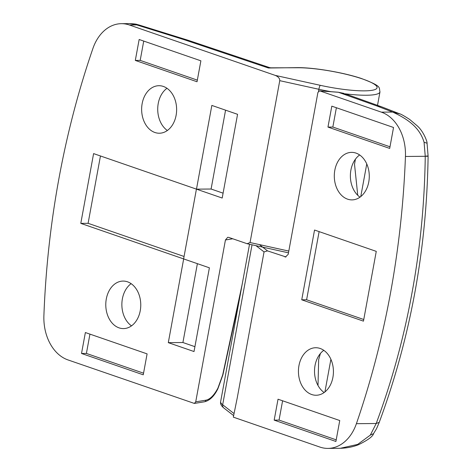 <?xml version="1.0" encoding="UTF-8"?>
<svg xmlns="http://www.w3.org/2000/svg" width="472" height="472" viewBox="0 0 472 472"><rect width="100%" height="100%" fill="white"/><g stroke="black" fill="none" stroke-linecap="round" stroke-linejoin="round"><path stroke-width="0.71" d="M324.158 392.527A23.759 17.493 89.5 0 1 315.036 365.487A23.759 17.493 89.5 0 1 323.786 350.324M332.907 377.358A23.759 17.493 89.5 0 1 316.14 395.253A23.759 17.493 89.5 0 1 298.953 365.629A23.759 17.493 89.5 0 1 315.721 347.734A23.759 17.493 89.5 0 1 332.907 377.358M320.411 353.481L318.665 359.623L318.004 385.482M360.012 197.16A23.759 17.493 89.5 0 1 350.891 170.121A23.759 17.493 89.5 0 1 359.64 154.958M368.762 181.991A23.759 17.493 89.5 0 1 351.994 199.886A23.759 17.493 89.5 0 1 334.813 170.262A23.759 17.493 89.5 0 1 351.575 152.367A23.759 17.493 89.5 0 1 368.762 181.991M355.428 159.188L354.519 164.256L357.746 195.29M327.957 448.4L340.312 448.294L357.658 444.412L370.325 435.107L376.202 423.508C391.884 381.346 403.796 337.905 411.944 293.177C420.198 248.543 424.635 202.913 425.248 156.291L424.074 142.255C420.139 129.127 410.428 120.236 392.627 112.053L377.116 106.058L338.406 92.27L319.904 90.913L381.364 112.147A43.2 31.807 -90.5 0 1 405.442 156.468A720.036 530.08 89.5 0 1 390.444 293.366A720.036 530.08 89.5 0 1 356.401 423.685A43.2 31.807 89.5 0 1 327.957 448.4A43.2 31.807 89.5 0 1 319.898 447.067L233.333 417.148L237.28 397.719L264.043 251.912L255.966 245.664M259.376 244.59L267.512 250.886L285.997 256.969M278.026 399.206L274.179 420.139L335.911 441.467L339.752 420.534L278.026 399.206M327.963 127.086L389.695 148.42L393.536 127.487L331.81 106.153L327.963 127.086L332.837 127.045L389.99 146.792M376.267 251.369L314.541 230.035L301.738 299.808L363.464 321.143L376.267 251.369M267.512 250.886L264.043 251.912M284.887 256.886L285.442 257.004L288.203 254.325L317.916 92.447L319.573 90.842L338.176 92.211A2.159 1.139 94.2 0 1 338.406 92.27L347.067 94.471M356.401 423.685L376.202 423.508L379.234 422.351C410.451 337.928 426.741 249.198 428.104 156.173L427.054 143.222L424.074 142.255M426.464 155.972C428.971 156.173 428.57 156.279 425.248 156.291L405.442 156.468M381.364 112.147L392.627 112.053L400.073 113.988M347.067 94.477L342.79 93.786M373.547 433.62L373.541 433.632C377.028 427.827 375.901 430.305 379.234 422.351M373.535 433.638L370.325 435.107M319.119 231.616L306.611 299.767L363.759 319.514M306.611 299.767L301.738 299.808M336.383 107.734L332.837 127.045M282.598 400.787L279.052 420.092L274.179 420.139M279.052 420.092L336.206 439.845M176.109 115.333A23.759 17.493 -90.5 0 0 158.922 85.709A23.759 17.493 -90.5 0 0 142.155 103.604A23.759 17.493 -90.5 0 0 159.341 133.228A23.759 17.493 -90.5 0 0 176.109 115.333M166.988 88.293A23.759 17.493 -90.5 0 0 158.238 103.462A23.759 17.493 -90.5 0 0 167.359 130.496M197.036 81.756L200.883 60.823L139.151 39.495L135.311 60.428L197.036 81.756M147.099 353.876L85.367 332.542L81.526 353.475L143.252 374.809L147.099 353.876M196.423 189.13L93.598 153.601L80.789 223.374L183.62 258.91L196.423 189.13M222.194 198.039L237.563 114.312L211.839 105.421L196.476 189.148L222.194 198.039M209.391 267.813L183.667 258.927L168.303 342.654L194.022 351.54L209.391 267.813M106.3 298.971A23.759 17.493 -90.5 0 0 123.487 328.595A23.759 17.493 -90.5 0 0 140.249 310.7A23.759 17.493 -90.5 0 0 123.068 281.076A23.759 17.493 -90.5 0 0 106.3 298.971M232.737 238.785L225.439 239.971L195.727 401.843L194.364 403.436L67.98 359.924A43.2 31.807 -90.5 0 1 43.896 315.609A720.036 530.08 89.5 0 1 58.9 178.711A720.036 530.08 89.5 0 1 92.943 48.392A43.2 31.807 89.5 0 1 121.381 23.677A43.2 31.807 89.5 0 1 129.446 25.01L275.253 75.396L320.335 85.326A46.805 8.018 10.4 0 0 364.478 90.86A46.805 8.018 10.4 0 0 362.72 79.03A46.805 8.018 10.4 0 0 297.608 67.756L269.96 67.826M225.439 239.971L227.71 237.31L228.755 237.404L247.121 243.717L250.048 242.537L279.754 80.665C279.813 78.446 278.315 76.688 275.253 75.396M131.133 283.66A23.759 17.493 -90.5 0 0 122.384 298.829A23.759 17.493 -90.5 0 0 131.499 325.863M297.608 67.756A3.599 2.649 -90.5 0 0 296.935 67.644L268.456 68.009L183.997 39.636L136.833 24.945L129.853 23.6L121.381 23.677M138.668 24.874L129.446 25.01M269.595 67.608L271.14 67.868M240.071 295.785L222.92 374.845L217.917 388.68C214.241 396.209 209.727 400.581 204.376 401.808A2.159 1.917 -99.2 0 0 205.916 400.185C210.058 399.359 214.052 395.359 217.887 388.196L222.701 374.868L242.165 284.356M197.39 263.665L182.918 342.524L194.912 346.672M182.918 342.524L168.303 342.654M225.569 110.165L211.09 189.024L223.091 193.166M211.09 189.024L196.476 189.148M100.459 155.972L88.099 223.309L184.062 256.473M88.099 223.309L80.789 223.374M89.945 334.123L86.4 353.434L143.553 373.181M86.4 353.434L81.526 353.475M143.73 41.076L140.184 60.386L197.337 80.134M140.184 60.386L135.311 60.428M249.529 244.248L220.642 401.637A50.404 8.638 10.4 0 0 222.672 404.769L234.059 413.578M220.642 401.637C220.182 403.761 221.256 405.902 223.87 408.044A3.599 3.369 -52.3 0 1 222.672 404.769L252.036 244.797M377.116 106.058A28.804 20.16 -69.8 0 1 381.942 106.943L399.701 113.829M250.048 242.537L288.799 251.075M318.506 91.261L318.871 89.279L279.754 80.665M377.517 105.315L379.978 91.892A50.404 8.638 -169.6 0 1 366.414 95.238A50.404 8.638 -169.6 0 1 345.103 93.792M331.061 91.686A50.404 8.638 -169.6 0 1 318.871 89.279A3.599 0.714 102.4 0 1 320.335 85.326M129.853 23.6C137.871 24.072 136.036 24.367 138.662 24.88L187.797 40.161A28.804 17.505 108 0 0 183.997 39.636M187.797 40.161L268.621 67.278A28.804 18.856 109.1 0 0 264.338 66.587M195.727 401.843L205.916 400.185M217.917 388.68L217.887 388.196M330.901 359.31L324.907 391.955M233.646 415.608L223.87 408.044M347.085 94.477L381.942 106.943M399.637 113.805C400.645 113.917 403.967 115.782 409.607 119.398L417.112 125.741C423.832 131.564 427.508 142.438 427.048 143.211M340.324 448.294C347.05 448.093 353.192 446.866 358.761 444.6C368.072 439.969 372.992 436.311 373.541 433.632M338.176 92.211L343.929 93.385M360.767 196.588L366.756 163.943M379.978 91.892C378.727 87.237 382.656 86.494 361.127 78.399C342.979 72.364 313.29 67.366 296.935 67.644M268.621 67.278L269.577 67.602M247.121 243.717L288.481 252.827M194.364 403.436L204.376 401.808"/></g></svg>
